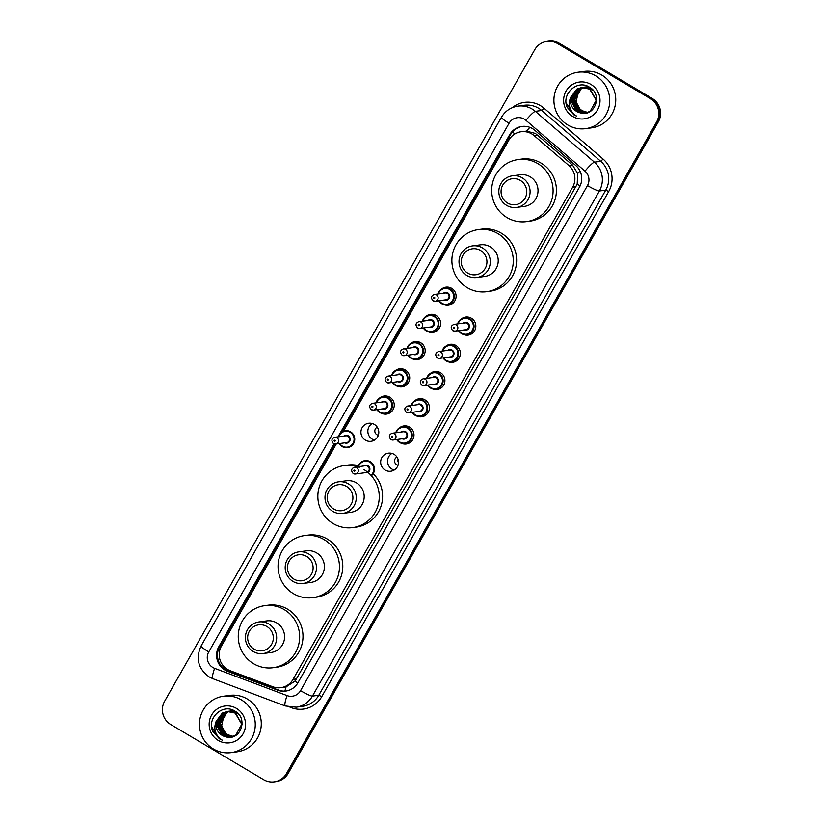 <?xml version="1.0" encoding="UTF-8"?>
<svg xmlns="http://www.w3.org/2000/svg" width="823" height="823" viewBox="0 0 823 823"><rect width="100%" height="100%" fill="white"/><g stroke="black" fill="none" stroke-linecap="round" stroke-linejoin="round"><path stroke-width="1.23" d="M461.394 318.902A9.104 8.93 82.4 0 1 475.673 327.893A9.104 8.93 82.4 0 1 463.483 334.488M445.932 346.123A9.104 8.93 82.4 0 1 460.211 355.114A9.104 8.93 82.4 0 1 448.021 361.709M430.47 373.344A9.104 8.93 82.4 0 1 444.749 382.335A9.104 8.93 82.4 0 1 432.559 388.919M415.008 400.554A9.104 8.93 82.4 0 1 429.287 409.545A9.104 8.93 82.4 0 1 417.096 416.14M399.546 427.775A9.104 8.93 82.4 0 1 413.825 436.766A9.104 8.93 82.4 0 1 401.634 443.36M394.166 470.036A9.104 8.93 82.4 0 1 391.933 453.411M394.063 454.327A9.104 8.93 82.4 0 1 390.812 471.219A9.104 8.93 82.4 0 1 380.833 460.386A9.104 8.93 82.4 0 1 394.063 454.327M426.201 316.207A9.104 8.93 82.4 0 1 440.48 325.198A9.104 8.93 82.4 0 1 428.299 331.792M410.739 343.417A9.104 8.93 82.4 0 1 425.018 352.419A9.104 8.93 82.4 0 1 412.837 359.003M395.277 370.638A9.104 8.93 82.4 0 1 409.556 379.629A9.104 8.93 82.4 0 1 397.375 386.224M379.815 397.859A9.104 8.93 82.4 0 1 394.094 406.85A9.104 8.93 82.4 0 1 381.913 413.444M441.663 288.986A9.104 8.93 82.4 0 1 455.942 297.977A9.104 8.93 82.4 0 1 443.762 304.572M374.444 440.12A9.104 8.93 82.4 0 1 372.212 423.495M374.331 424.411A9.104 8.93 82.4 0 1 371.08 441.303A9.104 8.93 82.4 0 1 361.102 430.47A9.104 8.93 82.4 0 1 374.331 424.411M396.964 457.084A4.269 4.187 -97.6 0 0 398.054 465.17M377.232 427.168A4.269 4.187 -97.6 0 0 378.323 435.254M336.247 443.998L221.438 646.096A17.077 16.738 -97.6 0 0 230.214 670.724L272.825 686.763A17.077 16.738 -97.6 0 0 280.818 687.678L286.095 686.855L294.819 681.228L296.403 678.913L577.18 184.187L577.695 173.55L572.53 165.063L535.382 133.449L526.494 131.145L521.134 131.752A17.077 16.738 -97.6 0 0 508.902 140.064L343.551 431.139M280.818 687.678A17.077 16.738 -97.6 0 0 293.05 679.366L572.654 187.191A17.077 16.738 -97.6 0 0 568.909 165.557L534.168 135.651A17.077 16.738 -97.6 0 0 521.134 131.752M398.517 462.721A4.269 4.187 82.4 0 1 398.054 459.327M378.786 432.805A4.269 4.187 82.4 0 1 378.333 429.4M368.19 433.803A11.388 11.162 82.4 0 1 367.85 431.231M387.921 463.719A11.388 11.162 82.4 0 1 387.582 461.158M334.045 443.885L218.825 646.713A17.077 16.738 -97.6 0 0 227.601 671.342L277.67 690.178A17.077 16.738 -97.6 0 0 297.905 682.781L579.474 187.13A17.077 16.738 -97.6 0 0 575.74 165.495L534.919 130.363A17.077 16.738 -97.6 0 0 509.653 134.766L339.549 434.194M341.494 432.219L510.548 134.643A17.077 16.738 82.4 0 1 522.327 126.403M650.437 98.698A17.077 16.738 82.4 0 1 656.569 122.051L286.476 773.538A17.077 16.738 82.4 0 1 263.597 779.659L170.773 724.538A17.077 16.738 82.4 0 1 164.651 701.186L534.744 49.699A17.077 16.738 82.4 0 1 557.613 43.578L650.437 98.698L651.332 98.585A17.077 16.738 82.4 0 1 657.464 121.938L287.361 773.414A17.077 16.738 82.4 0 1 275.139 781.727A17.077 16.738 82.4 0 0 287.361 773.414L657.464 121.938A17.077 16.738 82.4 0 0 651.332 98.585L558.508 43.454L651.332 98.585L652.228 98.462A17.077 16.738 82.4 0 1 658.349 121.814L288.256 773.301A17.077 16.738 82.4 0 1 276.024 781.613L274.244 781.85M652.228 98.462L559.403 43.341A17.077 16.738 82.4 0 0 548.756 41.15L547.861 41.273A17.077 16.738 82.4 0 1 558.508 43.454A17.077 16.738 82.4 0 0 547.861 41.273L546.976 41.387M338.747 435.624L338.037 436.859M286.116 691.032A17.077 16.738 82.4 0 1 278.565 690.065L228.496 671.218A17.077 16.738 82.4 0 1 219.72 646.59L334.766 444.07M567.86 125.014A28.466 27.9 82.4 0 1 554.424 94.82A28.466 27.9 82.4 0 1 578.034 72.239A28.466 27.9 82.4 0 1 595.77 75.881A28.466 27.9 82.4 0 1 609.205 106.064A28.466 27.9 82.4 0 1 585.606 128.655A28.466 27.9 82.4 0 1 567.86 125.014M578.034 72.239L584.052 71.426A28.466 27.9 82.4 0 1 601.798 75.068A28.466 27.9 82.4 0 1 615.234 105.262A28.466 27.9 82.4 0 1 591.624 127.843L585.606 128.655M593.28 90.54L591.079 88.935L582.91 87.31L578.579 88.853L572.036 99.995L578.106 111.198L585.801 112.895M585.986 112.864L590.657 111.208M596.572 100.55L590.019 89.079L581.851 87.454L576.81 89.09L570.627 97.371A12.87 12.612 82.4 0 0 580.349 112.874C594.772 117.504 603.012 94.655 589.854 87.454C577.571 78.679 560.823 94.182 567.284 107.484L573.94 114.881L576.697 116.187L574.269 114.459C569.3 109.706 568.086 104.007 570.627 97.371M582.2 87.423L578.23 88.905L571.687 100.046L577.756 111.249L585.626 112.916L590.142 111.352L596.212 100.272L589.669 89.131L581.491 87.505M583.106 87.392L579.999 88.668L573.456 99.809L579.526 111.012L586.511 112.761M587.396 112.679L587.951 112.586M592.262 89.419L582.91 87.31M582.921 87.392L579.639 88.709L573.096 99.85L579.176 111.054L586.336 112.802M587.046 112.73L588.106 112.535M583.826 87.403L581.419 88.473L574.865 99.614L580.945 110.817L587.211 112.597M583.641 87.392L581.059 88.524L574.516 99.665L580.585 110.868L587.036 112.638M587.869 112.391A12.87 12.612 82.4 0 1 576.121 101.918C576.892 105.786 578.857 108.708 582.005 110.673L587.725 112.442M581.676 87.485L577.17 89.049L570.617 100.19L576.697 111.393L580.349 112.874M583.085 87.289L582.561 87.382M589.793 87.423L583.795 87.207M584.505 87.104L583.98 87.187M583.795 87.228L583.281 87.341M590.225 87.711L584.33 87.125M583.62 87.238L583.096 87.351M588.743 86.806L584.69 87.156M585.925 86.909L585.39 87.001M584.515 87.197L584.001 87.351M588.918 86.899L585.739 86.929M585.04 87.043L584.515 87.156M584.34 87.197L583.816 87.341M590.914 84.419A18.559 18.199 82.4 0 1 597.58 109.809A18.559 18.199 82.4 0 1 572.715 116.465A18.559 18.199 82.4 0 1 566.059 91.086A18.559 18.199 82.4 0 1 590.914 84.419M576.121 101.918L578.548 90.715M566.173 103.009L573.981 114.87L576.697 116.187M507.482 203.003A13.096 12.839 82.4 0 1 502.781 185.103A13.096 12.839 82.4 0 1 520.321 180.412A13.096 12.839 82.4 0 1 525.023 198.312A13.096 12.839 82.4 0 1 507.482 203.003M506.649 205.39A15.935 15.627 82.4 0 1 512.338 175.834A15.935 15.627 82.4 0 1 529.796 194.784A15.935 15.627 82.4 0 1 506.649 205.39M516.587 207.427L524.498 206.367A15.935 15.627 -97.6 0 0 530.197 176.811A15.935 15.627 -97.6 0 0 520.259 174.774L512.338 175.834M507.03 217.591A31.305 30.688 82.4 0 1 492.247 184.383A31.305 30.688 82.4 0 1 518.212 159.539A31.305 30.688 82.4 0 1 537.728 163.551A31.305 30.688 82.4 0 1 552.511 196.759A31.305 30.688 82.4 0 1 526.545 221.603A31.305 30.688 82.4 0 1 507.03 217.591M518.212 159.539L521.556 159.086A31.305 30.688 82.4 0 1 541.071 163.098A31.305 30.688 82.4 0 1 555.854 196.306A31.305 30.688 82.4 0 1 529.889 221.15L526.545 221.603M467.68 273.071A13.096 12.839 82.4 0 1 462.989 255.161A13.096 12.839 82.4 0 1 480.519 250.47A13.096 12.839 82.4 0 1 485.22 268.37A13.096 12.839 82.4 0 1 467.68 273.071M466.847 275.448A15.935 15.627 82.4 0 1 472.536 245.892A15.935 15.627 82.4 0 1 489.994 264.841A15.935 15.627 82.4 0 1 466.847 275.448M476.784 277.495L484.696 276.425A15.935 15.627 -97.6 0 0 490.395 246.869A15.935 15.627 -97.6 0 0 480.457 244.832L472.536 245.892M467.227 287.649A31.305 30.688 82.4 0 1 452.455 254.441A31.305 30.688 82.4 0 1 478.41 229.596A31.305 30.688 82.4 0 1 497.925 233.609A31.305 30.688 82.4 0 1 512.708 266.817A31.305 30.688 82.4 0 1 486.743 291.661A31.305 30.688 82.4 0 1 467.227 287.649M478.41 229.596L481.753 229.154A31.305 30.688 82.4 0 1 501.279 233.156A31.305 30.688 82.4 0 1 516.052 266.364A31.305 30.688 82.4 0 1 490.086 291.208L486.743 291.661M333.654 508.995A13.096 12.839 82.4 0 1 328.953 491.094A13.096 12.839 82.4 0 1 346.493 486.403A13.096 12.839 82.4 0 1 351.195 504.304A13.096 12.839 82.4 0 1 333.654 508.995M332.821 511.381A15.935 15.627 82.4 0 1 338.51 481.825A15.935 15.627 82.4 0 1 355.968 500.775A15.935 15.627 82.4 0 1 332.821 511.381M342.759 513.418L350.67 512.359A15.935 15.627 -97.6 0 0 356.369 482.803A15.935 15.627 -97.6 0 0 346.432 480.766L338.51 481.825M363.9 469.542A31.305 30.688 82.4 0 1 378.683 502.75A31.305 30.688 82.4 0 1 352.717 527.594A31.305 30.688 82.4 0 1 333.202 523.582A31.305 30.688 82.4 0 1 318.419 490.374A31.305 30.688 82.4 0 1 344.384 465.53A31.305 30.688 82.4 0 1 359.291 467.299M344.384 465.53L347.728 465.077A31.305 30.688 82.4 0 1 358.458 465.571M373.2 473.688A31.305 30.688 82.4 0 1 381.09 505.97A31.305 30.688 82.4 0 1 356.061 527.142L352.717 527.594M293.852 579.063A13.096 12.839 82.4 0 1 289.161 561.152A13.096 12.839 82.4 0 1 306.691 556.461A13.096 12.839 82.4 0 1 311.392 574.361A13.096 12.839 82.4 0 1 293.852 579.063M293.019 581.439A15.935 15.627 82.4 0 1 298.708 551.883A15.935 15.627 82.4 0 1 316.176 570.833A15.935 15.627 82.4 0 1 293.019 581.439M302.957 583.486L310.868 582.417A15.935 15.627 -97.6 0 0 316.567 552.861A15.935 15.627 -97.6 0 0 306.629 550.824L298.708 551.883M293.399 593.64A31.305 30.688 82.4 0 1 278.627 560.432A31.305 30.688 82.4 0 1 304.582 535.588A31.305 30.688 82.4 0 1 324.097 539.6A31.305 30.688 82.4 0 1 338.881 572.808A31.305 30.688 82.4 0 1 312.915 597.652A31.305 30.688 82.4 0 1 293.399 593.64M304.582 535.588L307.925 535.145A31.305 30.688 82.4 0 1 327.451 539.147A31.305 30.688 82.4 0 1 342.224 572.355A31.305 30.688 82.4 0 1 316.269 597.2L312.915 597.652M254.06 649.121A13.096 12.839 82.4 0 1 249.359 631.22A13.096 12.839 82.4 0 1 266.899 626.519A13.096 12.839 82.4 0 1 271.59 644.43A13.096 12.839 82.4 0 1 254.06 649.121M253.217 651.507A15.935 15.627 82.4 0 1 258.916 621.951A15.935 15.627 82.4 0 1 276.374 640.901A15.935 15.627 82.4 0 1 253.217 651.507M263.154 653.544L271.076 652.485A15.935 15.627 -97.6 0 0 276.765 622.929A15.935 15.627 -97.6 0 0 266.827 620.881L258.916 621.951M253.597 663.708A31.305 30.688 82.4 0 1 238.824 630.5A31.305 30.688 82.4 0 1 264.78 605.656A31.305 30.688 82.4 0 1 284.305 609.658A31.305 30.688 82.4 0 1 299.078 642.866A31.305 30.688 82.4 0 1 273.123 667.71A31.305 30.688 82.4 0 1 253.597 663.708M264.78 605.656L268.133 605.203A31.305 30.688 82.4 0 1 287.649 609.215A31.305 30.688 82.4 0 1 302.422 642.424A31.305 30.688 82.4 0 1 276.466 667.268L273.123 667.71M213.394 748.981A28.466 27.9 82.4 0 1 199.968 718.788A28.466 27.9 82.4 0 1 223.568 696.207A28.466 27.9 82.4 0 1 241.314 699.848A28.466 27.9 82.4 0 1 254.739 730.042A28.466 27.9 82.4 0 1 231.14 752.623A28.466 27.9 82.4 0 1 213.394 748.981M223.568 696.207L229.586 695.394A28.466 27.9 82.4 0 1 247.332 699.036A28.466 27.9 82.4 0 1 260.768 729.229A28.466 27.9 82.4 0 1 237.168 751.811L231.14 752.623M238.814 714.508L236.623 712.913L228.444 711.288L224.113 712.831L217.57 723.962L223.65 735.176L231.345 736.863M231.52 736.842L236.191 735.176M242.106 724.518L235.553 713.057L227.385 711.422L222.344 713.068L216.161 721.339A12.87 12.612 82.4 0 0 225.883 736.842C240.306 741.472 248.546 718.623 235.388 711.432C223.105 702.647 206.357 718.15 212.828 731.452L219.474 738.848L222.241 740.165L219.803 738.426C214.834 733.674 213.62 727.974 216.161 721.339M227.745 711.401L223.763 712.872L217.221 724.014L223.29 735.217L231.16 736.883L235.676 735.32L241.746 724.24L235.203 713.099L227.035 711.473M228.64 711.36L225.533 712.636L218.99 723.777L225.06 734.98L232.045 736.729M232.93 736.647L233.485 736.564M237.796 713.387L228.444 711.288M228.455 711.36L225.183 712.687L218.63 723.818L224.71 735.032L231.87 736.77M232.58 736.698L233.639 736.503M229.36 711.37L226.953 712.451L220.399 723.582L226.479 734.795L232.744 736.564M229.175 711.37L226.592 712.492L220.05 723.633L226.119 734.836L232.57 736.606M233.413 736.359A12.87 12.612 82.4 0 1 221.654 725.886C222.426 729.754 224.391 732.676 227.539 734.651L233.259 736.41M227.21 711.453L222.704 713.016L216.151 724.158L222.231 735.361L225.883 736.842M228.619 711.257L228.094 711.35M235.327 711.391L229.329 711.175M230.039 711.072L229.514 711.165M229.339 711.195L228.815 711.319M235.769 711.679L229.864 711.093M229.154 711.206L228.629 711.319M234.277 710.774L230.749 710.99M231.458 710.877L230.924 710.969M230.749 711L230.224 711.123M230.049 711.165L229.535 711.319M234.452 710.877L231.284 710.907M230.574 711.021L230.049 711.134M229.874 711.175L229.35 711.319M236.458 708.397A18.559 18.199 82.4 0 1 243.114 733.777A18.559 18.199 82.4 0 1 218.249 740.433A18.559 18.199 82.4 0 1 211.593 715.053A18.559 18.199 82.4 0 1 236.458 708.397M221.654 725.886L224.082 714.683M211.706 726.976L219.515 738.848L222.241 740.165M537.8 135.167L534.168 135.651M223.105 667.916A17.077 2.983 -69.4 0 1 223.558 666.146M515.044 133.84A17.077 2.068 -150.4 0 1 512.307 132.112M580.122 185.864A17.077 2.068 -150.4 0 1 577.18 184.187M577.695 173.55A17.077 2.263 -49.3 0 1 579.978 171.019M297.813 682.925A17.077 2.068 -150.4 0 1 294.819 681.228M526.494 131.145A17.077 2.263 -49.3 0 1 529.889 127.37M284.912 691.114A17.077 2.983 -69.4 0 1 286.095 686.855M219.803 650.067A17.077 2.068 -150.4 0 1 218.496 649.234M572.53 165.063L568.909 165.557M575.997 186.739L572.654 187.191M296.403 678.913L293.05 679.366M510.548 134.643L509.653 134.766M524.333 119.17A11.388 11.162 -97.6 0 0 509.077 123.255L208.764 651.909A11.388 11.162 -97.6 0 0 214.608 668.327L287.052 695.589A11.388 11.162 -97.6 0 0 300.539 690.662L587.468 185.566A11.388 11.162 -97.6 0 0 584.978 171.143L525.928 120.312A11.388 11.162 -97.6 0 0 524.333 119.17M517.945 106.126A22.766 22.324 82.4 0 1 535.331 111.342L541.688 110.488A22.766 22.324 -97.6 0 0 524.302 105.272L517.945 106.126C510.702 107.278 505.188 111.012 501.413 117.329A11.388 1.379 29.6 0 0 509.077 123.255M501.413 117.329L201.09 645.983C195.463 658.534 198.189 668.862 209.268 676.969L212.828 678.687A11.388 1.985 -69.4 0 1 214.608 668.327M512.163 107.72A25.616 25.112 82.4 0 1 544.044 108.235L603.094 159.065A25.616 25.112 82.4 0 1 608.701 191.522L321.772 696.608A25.616 25.112 82.4 0 1 291.424 707.708L289.953 707.152M656.569 122.051L658.349 121.814M557.613 43.578L559.403 43.341M286.476 773.538L288.256 773.301M525.928 120.312A11.388 1.512 -49.3 0 1 535.331 111.342L594.391 162.162L600.739 161.308L541.688 110.488L544.044 108.235M584.978 171.143A11.388 1.512 -49.3 0 1 594.391 162.162A22.766 22.324 82.4 0 1 599.37 191.008L605.728 190.154A22.766 22.324 -97.6 0 0 600.739 161.308L603.094 159.065M587.468 185.566A11.388 1.379 29.6 0 0 599.37 191.008L312.442 696.104L318.799 695.25L605.728 190.154L608.701 191.522M300.539 690.662A11.388 1.379 29.6 0 0 312.442 696.104A22.766 22.324 82.4 0 1 296.136 707.183L302.494 706.329A22.766 22.324 -97.6 0 0 318.799 695.25L321.772 696.608M212.828 678.687L285.272 705.949A11.388 1.985 -69.4 0 1 287.052 695.589M201.09 645.983A11.388 1.379 29.6 0 0 208.764 651.909M278.565 690.065L277.67 690.178M228.496 671.218L227.601 671.342M219.72 646.59L218.825 646.713M449.121 287.299L444.811 287.875L439.431 290.941L437.887 293.976A8.539 8.374 82.4 0 1 450.14 288.976A8.539 8.374 82.4 0 1 447.084 304.808A8.539 8.374 82.4 0 1 438.803 300.745L441.756 303.708L447.084 304.808L451.395 304.222M439.297 300.683A7.973 7.808 -97.6 0 0 452.609 300.374A7.973 7.808 -97.6 0 0 449.749 289.48A7.973 7.808 -97.6 0 0 438.392 293.914M443.391 293.235A3.981 3.909 82.4 0 1 449.337 298.163A3.981 3.909 82.4 0 1 444.297 300.004M434.349 294.449C431.046 295.807 430.614 297.916 433.073 300.776L435.254 301.228L446.179 299.757A3.415 3.343 -97.6 0 0 447.403 293.42A3.415 3.343 -97.6 0 0 445.274 292.988L434.349 294.449A3.415 3.343 82.4 0 1 438.083 298.512A3.415 3.343 82.4 0 1 433.124 300.786M433.968 298.41A0.566 0.556 -97.6 0 0 434.729 298.204A0.566 0.556 -97.6 0 0 434.523 297.422A0.566 0.556 -97.6 0 0 433.762 297.628A0.566 0.556 -97.6 0 0 433.968 298.41M422.436 321.196A8.539 8.374 82.4 0 1 434.678 316.186A8.539 8.374 82.4 0 1 431.622 332.019A8.539 8.374 82.4 0 1 423.341 327.966L426.293 330.928L431.622 332.019L435.933 331.443M423.835 327.904A7.973 7.808 -97.6 0 0 437.147 327.595A7.973 7.808 -97.6 0 0 434.287 316.701A7.973 7.808 -97.6 0 0 422.929 321.135M427.929 320.456A3.981 3.909 82.4 0 1 433.875 325.373A3.981 3.909 82.4 0 1 428.834 327.225M418.886 321.67C415.574 323.028 415.152 325.136 417.611 327.996L419.792 328.439L430.717 326.978A3.415 3.343 -97.6 0 0 431.941 320.641A3.415 3.343 -97.6 0 0 429.812 320.209L418.886 321.67A3.415 3.343 82.4 0 1 422.621 325.733A3.415 3.343 82.4 0 1 417.662 328.007M418.506 325.62A0.566 0.556 -97.6 0 0 419.267 325.424A0.566 0.556 -97.6 0 0 419.061 324.643A0.566 0.556 -97.6 0 0 418.3 324.848A0.566 0.556 -97.6 0 0 418.506 325.62M418.197 341.74L413.887 342.317L408.506 345.382L406.963 348.417A8.539 8.374 82.4 0 1 419.216 343.407A8.539 8.374 82.4 0 1 416.16 359.24A8.539 8.374 82.4 0 1 407.879 355.186M408.373 355.114A7.973 7.808 -97.6 0 0 421.685 354.816A7.973 7.808 -97.6 0 0 418.825 343.911A7.973 7.808 -97.6 0 0 407.467 348.345M412.467 347.676A3.981 3.909 82.4 0 1 418.413 352.594A3.981 3.909 82.4 0 1 413.372 354.446M403.424 348.89C400.112 350.248 399.69 352.357 402.138 355.217L404.33 355.659L415.255 354.199A3.415 3.343 -97.6 0 0 416.479 347.862A3.415 3.343 -97.6 0 0 414.35 347.419L403.424 348.89A3.415 3.343 82.4 0 1 407.159 352.954A3.415 3.343 82.4 0 1 402.2 355.227M403.044 352.841A0.566 0.556 -97.6 0 0 403.805 352.635A0.566 0.556 -97.6 0 0 403.599 351.863A0.566 0.556 -97.6 0 0 402.838 352.069A0.566 0.556 -97.6 0 0 403.044 352.841M402.735 368.961L398.425 369.537L393.044 372.593L391.501 375.638A8.539 8.374 82.4 0 1 403.754 370.628A8.539 8.374 82.4 0 1 400.698 386.46A8.539 8.374 82.4 0 1 392.417 382.407L395.369 385.37L400.698 386.46L405.009 385.884M392.91 382.335A7.973 7.808 -97.6 0 0 406.223 382.037A7.973 7.808 -97.6 0 0 403.363 371.132A7.973 7.808 -97.6 0 0 392.005 375.566M397.005 374.897A3.981 3.909 82.4 0 1 402.951 379.815A3.981 3.909 82.4 0 1 397.91 381.666M387.962 376.111C384.65 377.459 384.228 379.568 386.676 382.438L388.868 382.88L399.793 381.409A3.415 3.343 -97.6 0 0 401.017 375.082A3.415 3.343 -97.6 0 0 398.888 374.64L387.962 376.111A3.415 3.343 82.4 0 1 391.697 380.175A3.415 3.343 82.4 0 1 386.738 382.448M387.582 380.061A0.566 0.556 -97.6 0 0 388.343 379.856A0.566 0.556 -97.6 0 0 388.137 379.084A0.566 0.556 -97.6 0 0 387.376 379.28A0.566 0.556 -97.6 0 0 387.582 380.061M387.273 396.172L382.962 396.758L377.582 399.813L376.039 402.859A8.539 8.374 82.4 0 1 388.291 397.848A8.539 8.374 82.4 0 1 385.236 413.681A8.539 8.374 82.4 0 1 376.955 409.628L379.907 412.58L385.236 413.681L389.546 413.105M377.448 409.556A7.973 7.808 -97.6 0 0 390.76 409.247A7.973 7.808 -97.6 0 0 387.9 398.353A7.973 7.808 -97.6 0 0 376.543 402.786M381.543 402.118A3.981 3.909 82.4 0 1 387.489 407.035A3.981 3.909 82.4 0 1 382.448 408.887M372.5 403.332C369.188 404.679 368.766 406.788 371.214 409.648L373.405 410.101L384.331 408.63A3.415 3.343 -97.6 0 0 385.555 402.303A3.415 3.343 -97.6 0 0 383.425 401.861L372.5 403.332A3.415 3.343 82.4 0 1 376.234 407.385A3.415 3.343 82.4 0 1 371.276 409.659M372.109 407.282A0.566 0.556 -97.6 0 0 372.881 407.076A0.566 0.556 -97.6 0 0 372.675 406.295A0.566 0.556 -97.6 0 0 371.914 406.5A0.566 0.556 -97.6 0 0 372.109 407.282M345.238 430.727L339.858 433.793L338.304 436.828A8.539 8.374 82.4 0 1 350.567 431.818A8.539 8.374 82.4 0 1 347.512 447.65A8.539 8.374 82.4 0 1 339.23 443.597L342.183 446.56L347.512 447.65M339.724 443.525A7.973 7.808 -97.6 0 0 353.036 443.227A7.973 7.808 -97.6 0 0 350.176 432.322A7.973 7.808 -97.6 0 0 338.819 436.756M343.819 436.087A3.981 3.909 82.4 0 1 349.754 441.005A3.981 3.909 82.4 0 1 344.724 442.856M334.776 437.301C331.463 438.659 331.041 440.758 333.49 443.628L335.681 444.07L346.606 442.599A3.415 3.343 -97.6 0 0 347.831 436.272A3.415 3.343 -97.6 0 0 345.701 435.83L334.776 437.301A3.415 3.343 82.4 0 1 338.51 441.365A3.415 3.343 82.4 0 1 333.552 443.638M334.385 441.251A0.566 0.556 -97.6 0 0 335.156 441.046A0.566 0.556 -97.6 0 0 334.951 440.274A0.566 0.556 -97.6 0 0 334.189 440.47A0.566 0.556 -97.6 0 0 334.385 441.251M457.619 323.892A8.539 8.374 82.4 0 1 469.871 318.892A8.539 8.374 82.4 0 1 466.816 334.724A8.539 8.374 82.4 0 1 458.534 330.661M459.028 330.599A7.973 7.808 -97.6 0 0 472.34 330.29A7.973 7.808 -97.6 0 0 469.48 319.396A7.973 7.808 -97.6 0 0 458.123 323.83M463.123 323.161A3.981 3.909 82.4 0 1 469.059 328.079A3.981 3.909 82.4 0 1 464.028 329.93M454.07 324.375C450.767 325.723 450.346 327.832 452.794 330.692L454.985 331.144L465.911 329.673A3.415 3.343 -97.6 0 0 467.135 323.336A3.415 3.343 -97.6 0 0 465.005 322.904L454.07 324.375A3.415 3.343 82.4 0 1 457.814 328.428A3.415 3.343 82.4 0 1 452.856 330.702M454.255 327.338A0.566 0.556 -97.6 0 0 453.483 327.544A0.566 0.556 -97.6 0 0 453.689 328.326A0.566 0.556 -97.6 0 0 454.45 328.12A0.566 0.556 -97.6 0 0 454.255 327.338M446.035 360.844A8.539 8.374 82.4 0 1 443.072 357.882L446.015 360.844L451.354 361.945A8.539 8.374 82.4 0 1 446.035 360.844M453.391 344.436L449.08 345.012L443.7 348.078L442.146 351.112A8.539 8.374 82.4 0 1 454.409 346.113A8.539 8.374 82.4 0 1 451.354 361.945L455.664 361.359M443.566 357.82A7.973 7.808 -97.6 0 0 456.878 357.511A7.973 7.808 -97.6 0 0 454.018 346.617A7.973 7.808 -97.6 0 0 442.661 351.051M447.661 350.372A3.981 3.909 82.4 0 1 453.596 355.299A3.981 3.909 82.4 0 1 448.566 357.141M438.608 351.586C435.305 352.944 434.883 355.052 437.332 357.912L439.523 358.365L450.448 356.894A3.415 3.343 -97.6 0 0 451.673 350.557A3.415 3.343 -97.6 0 0 449.543 350.125L438.608 351.586A3.415 3.343 82.4 0 1 442.352 355.649A3.415 3.343 82.4 0 1 437.394 357.923M438.793 354.559A0.566 0.556 -97.6 0 0 438.021 354.764A0.566 0.556 -97.6 0 0 438.227 355.536A0.566 0.556 -97.6 0 0 438.988 355.341A0.566 0.556 -97.6 0 0 438.793 354.559M430.573 388.065A8.539 8.374 82.4 0 1 427.61 385.102L430.552 388.065L435.892 389.156A8.539 8.374 82.4 0 1 430.573 388.065M437.929 371.657L433.618 372.233L428.238 375.298L426.684 378.333A8.539 8.374 82.4 0 1 438.937 373.323A8.539 8.374 82.4 0 1 435.892 389.156L440.202 388.579M428.104 385.041A7.973 7.808 -97.6 0 0 441.416 384.732A7.973 7.808 -97.6 0 0 438.556 373.837A7.973 7.808 -97.6 0 0 427.188 378.261M432.198 377.592A3.981 3.909 82.4 0 1 438.134 382.51A3.981 3.909 82.4 0 1 433.104 384.362M423.145 378.806C419.843 380.164 419.421 382.273 421.87 385.133L424.061 385.576L434.986 384.115A3.415 3.343 -97.6 0 0 436.211 377.778A3.415 3.343 -97.6 0 0 434.081 377.346L423.145 378.806A3.415 3.343 82.4 0 1 426.89 382.87A3.415 3.343 82.4 0 1 421.932 385.143M423.32 381.779A0.566 0.556 -97.6 0 0 422.559 381.985A0.566 0.556 -97.6 0 0 422.765 382.757A0.566 0.556 -97.6 0 0 423.526 382.551A0.566 0.556 -97.6 0 0 423.32 381.779M422.466 398.877L418.156 399.453L412.776 402.519L411.222 405.554A8.539 8.374 82.4 0 1 423.475 400.544A8.539 8.374 82.4 0 1 420.43 416.376A8.539 8.374 82.4 0 1 412.148 412.323M412.642 412.251A7.973 7.808 -97.6 0 0 425.954 411.953A7.973 7.808 -97.6 0 0 423.084 401.048A7.973 7.808 -97.6 0 0 411.726 405.482M416.736 404.813A3.981 3.909 82.4 0 1 422.672 409.731A3.981 3.909 82.4 0 1 417.642 411.582M407.683 406.027C404.381 407.385 403.959 409.484 406.408 412.354L408.599 412.796L419.524 411.325A3.415 3.343 -97.6 0 0 420.748 404.998A3.415 3.343 -97.6 0 0 418.619 404.556L407.683 406.027A3.415 3.343 82.4 0 1 411.428 410.091A3.415 3.343 82.4 0 1 406.469 412.364M407.858 409A0.566 0.556 -97.6 0 0 407.097 409.196A0.566 0.556 -97.6 0 0 407.303 409.977A0.566 0.556 -97.6 0 0 408.064 409.772A0.566 0.556 -97.6 0 0 407.858 409M399.628 442.496A8.539 8.374 82.4 0 1 396.686 439.544L399.628 442.507L404.967 443.597A8.539 8.374 82.4 0 1 399.649 442.507M407.004 426.098L402.694 426.674L397.314 429.729L395.76 432.775A8.539 8.374 82.4 0 1 408.013 427.765A8.539 8.374 82.4 0 1 404.967 443.597L409.268 443.021M397.18 439.472A7.973 7.808 -97.6 0 0 410.492 439.173A7.973 7.808 -97.6 0 0 407.622 428.269A7.973 7.808 -97.6 0 0 396.264 432.703M401.274 432.034A3.981 3.909 82.4 0 1 407.21 436.951A3.981 3.909 82.4 0 1 402.18 438.803M392.221 433.248C388.919 434.595 388.497 436.704 390.946 439.575L393.137 440.017L404.062 438.546A3.415 3.343 -97.6 0 0 405.286 432.219A3.415 3.343 -97.6 0 0 403.157 431.777L392.221 433.248A3.415 3.343 82.4 0 1 395.966 437.311A3.415 3.343 82.4 0 1 391.007 439.575M392.396 436.211A0.566 0.556 -97.6 0 0 391.635 436.416A0.566 0.556 -97.6 0 0 391.841 437.198A0.566 0.556 -97.6 0 0 392.602 436.992A0.566 0.556 -97.6 0 0 392.396 436.211M364.97 460.643L359.589 463.709L358.036 466.744A8.539 8.374 82.4 0 1 370.288 461.734A8.539 8.374 82.4 0 1 371.389 475.756M370.967 475.293A7.973 7.808 -97.6 0 0 369.897 462.238A7.973 7.808 -97.6 0 0 358.54 466.672M363.55 466.003A3.981 3.909 82.4 0 1 367.943 465.684A3.981 3.909 82.4 0 1 368.066 472.505M367.572 472.093A3.415 3.343 -97.6 0 0 365.422 465.746L354.497 467.217A3.415 3.343 82.4 0 1 358.242 471.281A3.415 3.343 82.4 0 1 353.283 473.554M354.672 470.19A0.566 0.556 -97.6 0 0 353.911 470.396A0.566 0.556 -97.6 0 0 354.116 471.168A0.566 0.556 -97.6 0 0 354.878 470.962A0.566 0.556 -97.6 0 0 354.672 470.19M285.272 705.949L296.136 707.183M422.425 321.196L423.968 318.162L429.349 315.096L433.659 314.52M420.471 358.663L416.16 359.24L410.831 358.149L407.869 355.186M468.853 317.215L464.542 317.791L459.162 320.857L457.609 323.892M458.524 330.671L461.487 333.624L466.816 334.724L471.126 334.138M412.138 412.323L415.09 415.286L420.43 416.376L424.74 415.8M354.497 467.217C351.195 468.575 350.773 470.684 353.221 473.544L355.413 473.986L366.338 472.525"/></g></svg>
